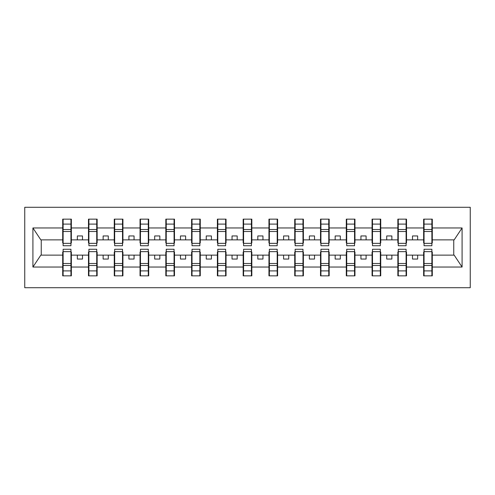 <?xml version="1.0" encoding="UTF-8"?>
<svg xmlns="http://www.w3.org/2000/svg" width="495" height="495" viewBox="0 0 495 495"><rect width="100%" height="100%" fill="white"/><g stroke="black" fill="none" stroke-linecap="round" stroke-linejoin="round"><path stroke-width="0.74" d="M24.75 287.719L470.25 287.719L470.25 207.281L24.75 207.281L24.75 287.719M424.048 252.035L423.64 252.035L423.64 255.129L406.519 255.129L406.519 252.035L406.104 252.035M431.887 242.965L432.302 242.965L432.302 239.871L454.169 239.871L462.082 227.96L462.082 267.04L432.302 267.04L432.302 275.857L423.64 275.857L423.64 255.129M431.887 252.035L432.302 252.035L432.302 267.04M398.271 252.035L397.856 252.035L397.856 255.129L380.735 255.129L380.735 252.035L380.327 252.035M423.64 267.04L406.519 267.04L406.519 275.857L397.856 275.857L397.856 255.129M406.519 267.04L406.519 255.129M372.488 252.035L372.073 252.035L372.073 255.129L354.958 255.129L354.958 252.035L354.544 252.035M397.856 267.04L380.735 267.04L380.735 275.857L372.073 275.857L372.073 255.129M380.735 267.04L380.735 255.129M346.704 252.035L346.296 252.035L346.296 255.129L329.175 255.129L329.175 252.035L328.76 252.035M372.073 267.04L354.958 267.04L354.958 275.857L346.296 275.857L346.296 255.129M354.958 267.04L354.958 255.129M320.927 252.035L320.512 252.035L320.512 255.129L303.392 255.129L303.392 252.035L302.983 252.035M346.296 267.04L329.175 267.04L329.175 275.857L320.512 275.857L320.512 255.129M329.175 267.04L329.175 255.129M295.144 252.035L294.729 252.035L294.729 255.129L277.615 255.129L277.615 252.035L277.2 252.035M320.512 267.04L303.392 267.04L303.392 275.857L294.729 275.857L294.729 255.129M303.392 267.04L303.392 255.129M269.36 252.035L268.952 252.035L268.952 255.129L251.831 255.129L251.831 252.035L251.417 252.035M294.729 267.04L277.615 267.04L277.615 275.857L268.952 275.857L268.952 255.129M277.615 267.04L277.615 255.129M243.583 252.035L243.169 252.035L243.169 255.129L226.048 255.129L226.048 252.035L225.64 252.035M268.952 267.04L251.831 267.04L251.831 275.857L243.169 275.857L243.169 255.129M251.831 267.04L251.831 255.129M217.8 252.035L217.385 252.035L217.385 255.129L200.271 255.129L200.271 252.035L199.856 252.035M243.169 267.04L226.048 267.04L226.048 275.857L217.385 275.857L217.385 255.129M226.048 267.04L226.048 255.129M192.017 252.035L191.608 252.035L191.608 255.129L174.488 255.129L174.488 252.035L174.073 252.035M217.385 267.04L200.271 267.04L200.271 275.857L191.608 275.857L191.608 255.129M200.271 267.04L200.271 255.129M166.24 252.035L165.825 252.035L165.825 255.129L148.704 255.129L148.704 252.035L148.296 252.035M191.608 267.04L174.488 267.04L174.488 275.857L165.825 275.857L165.825 255.129M174.488 267.04L174.488 255.129M140.456 252.035L140.042 252.035L140.042 255.129L122.927 255.129L122.927 252.035L122.513 252.035M165.825 267.04L148.704 267.04L148.704 275.857L140.042 275.857L140.042 255.129M148.704 267.04L148.704 255.129M114.673 252.035L114.265 252.035L114.265 255.129L97.144 255.129L97.144 252.035L96.729 252.035M140.042 267.04L122.927 267.04L122.927 275.857L114.265 275.857L114.265 255.129M122.927 267.04L122.927 255.129M88.896 252.035L88.481 252.035L88.481 255.129L71.36 255.129L71.36 252.035L70.952 252.035M114.265 267.04L97.144 267.04L97.144 275.857L88.481 275.857L88.481 255.129M97.144 267.04L97.144 255.129M424.048 243.348L431.887 243.348L431.887 245.749L424.048 245.749L424.048 219.143L423.64 219.143L423.64 227.96L406.519 227.96L406.519 242.965L406.104 242.965M424.048 242.965L423.64 242.965L423.64 227.96M398.271 243.348L406.104 243.348L406.104 245.749L398.271 245.749L398.271 219.143L397.856 219.143L397.856 227.96L380.735 227.96L380.735 242.965L380.327 242.965M398.271 242.965L397.856 242.965L397.856 227.96M372.488 243.348L380.327 243.348L380.327 245.749L372.488 245.749L372.488 219.143L372.073 219.143L372.073 227.96L354.958 227.96L354.958 242.965L354.544 242.965M372.488 242.965L372.073 242.965L372.073 227.96M346.704 243.348L354.544 243.348L354.544 245.749L346.704 245.749L346.704 219.143L346.296 219.143L346.296 227.96L329.175 227.96L329.175 242.965L328.76 242.965M346.704 242.965L346.296 242.965L346.296 227.96M320.927 243.348L328.76 243.348L328.76 245.749L320.927 245.749L320.927 219.143L320.512 219.143L320.512 227.96L303.392 227.96L303.392 242.965L302.983 242.965M320.927 242.965L320.512 242.965L320.512 227.96M295.144 243.348L302.983 243.348L302.983 245.749L295.144 245.749L295.144 219.143L294.729 219.143L294.729 227.96L277.615 227.96L277.615 242.965L277.2 242.965M295.144 242.965L294.729 242.965L294.729 227.96M269.36 243.348L277.2 243.348L277.2 245.749L269.36 245.749L269.36 219.143L268.952 219.143L268.952 227.96L251.831 227.96L251.831 242.965L251.417 242.965M269.36 242.965L268.952 242.965L268.952 227.96M243.583 243.348L251.417 243.348L251.417 245.749L243.583 245.749L243.583 219.143L243.169 219.143L243.169 227.96L226.048 227.96L226.048 242.965L225.64 242.965M243.583 242.965L243.169 242.965L243.169 227.96M217.8 243.348L225.64 243.348L225.64 245.749L217.8 245.749L217.8 219.143L217.385 219.143L217.385 227.96L200.271 227.96L200.271 242.965L199.856 242.965M217.8 242.965L217.385 242.965L217.385 227.96M192.017 243.348L199.856 243.348L199.856 245.749L192.017 245.749L192.017 219.143L191.608 219.143L191.608 227.96L174.488 227.96L174.488 242.965L174.073 242.965M192.017 242.965L191.608 242.965L191.608 227.96M166.24 243.348L174.073 243.348L174.073 245.749L166.24 245.749L166.24 219.143L165.825 219.143L165.825 227.96L148.704 227.96L148.704 242.965L148.296 242.965M166.24 242.965L165.825 242.965L165.825 227.96M140.456 243.348L148.296 243.348L148.296 245.749L140.456 245.749L140.456 219.143L140.042 219.143L140.042 227.96L122.927 227.96L122.927 242.965L122.513 242.965M140.456 242.965L140.042 242.965L140.042 227.96M114.673 243.348L122.513 243.348L122.513 245.749L114.673 245.749L114.673 219.143L114.265 219.143L114.265 227.96L97.144 227.96L97.144 242.965L96.729 242.965M114.673 242.965L114.265 242.965L114.265 227.96M88.896 243.348L96.729 243.348L96.729 245.749L88.896 245.749L88.896 219.143L88.481 219.143L88.481 227.96L71.36 227.96L71.36 219.143L70.952 219.143L70.952 245.749L63.113 245.749L63.113 231.518L70.952 231.518M88.896 242.965L88.481 242.965L88.481 227.96M63.113 252.035L62.698 252.035L62.698 255.129L40.831 255.129L32.918 267.04L32.918 227.96L40.831 239.871L62.698 239.871L62.698 227.96L32.918 227.96M88.481 267.04L71.36 267.04L71.36 275.857L62.698 275.857L62.698 255.129M71.36 267.04L71.36 255.129M63.113 231.518L63.113 219.143L62.698 219.143L62.698 227.96M62.698 239.871L62.698 242.965L63.113 242.965M432.302 239.871L432.302 219.143L431.887 219.143L431.887 243.348M397.856 219.143L406.519 219.143L406.519 227.96M372.073 219.143L380.735 219.143L380.735 227.96M346.296 219.143L354.958 219.143L354.958 227.96M320.512 219.143L329.175 219.143L329.175 227.96M294.729 219.143L303.392 219.143L303.392 227.96M268.952 219.143L277.615 219.143L277.615 227.96M243.169 219.143L251.831 219.143L251.831 227.96M217.385 219.143L226.048 219.143L226.048 227.96M191.608 219.143L200.271 219.143L200.271 227.96M165.825 219.143L174.488 219.143L174.488 227.96M140.042 219.143L148.704 219.143L148.704 227.96M114.265 219.143L122.927 219.143L122.927 227.96M88.481 219.143L97.144 219.143L97.144 227.96M462.082 227.96L432.302 227.96M62.698 267.04L32.918 267.04M62.698 219.143L71.36 219.143M423.64 219.143L432.302 219.143M423.64 239.871L417.656 239.871L417.656 235.948L412.502 235.948L412.502 239.871L417.656 239.871M412.502 239.871L406.519 239.871M412.502 255.129L412.502 259.052L417.656 259.052L417.656 255.129M397.856 239.871L391.873 239.871L391.873 235.948L386.719 235.948L386.719 239.871L391.873 239.871M386.719 239.871L380.735 239.871M386.719 255.129L386.719 259.052L391.873 259.052L391.873 255.129M372.073 239.871L366.096 239.871L366.096 235.948L360.935 235.948L360.935 239.871L366.096 239.871M360.935 239.871L354.958 239.871M360.935 255.129L360.935 259.052L366.096 259.052L366.096 255.129M346.296 239.871L340.312 239.871L340.312 235.948L335.158 235.948L335.158 239.871L340.312 239.871M335.158 239.871L329.175 239.871M335.158 255.129L335.158 259.052L340.312 259.052L340.312 255.129M320.512 239.871L314.529 239.871L314.529 235.948L309.375 235.948L309.375 239.871L314.529 239.871M309.375 239.871L303.392 239.871M309.375 255.129L309.375 259.052L314.529 259.052L314.529 255.129M294.729 239.871L288.752 239.871L288.752 235.948L283.592 235.948L283.592 239.871L288.752 239.871M283.592 239.871L277.615 239.871M283.592 255.129L283.592 259.052L288.752 259.052L288.752 255.129M268.952 239.871L262.969 239.871L262.969 235.948L257.815 235.948L257.815 239.871L262.969 239.871M257.815 239.871L251.831 239.871M257.815 255.129L257.815 259.052L262.969 259.052L262.969 255.129M243.169 239.871L237.185 239.871L237.185 235.948L232.031 235.948L232.031 239.871L237.185 239.871M232.031 239.871L226.048 239.871M232.031 255.129L232.031 259.052L237.185 259.052L237.185 255.129M217.385 239.871L211.408 239.871L211.408 235.948L206.248 235.948L206.248 239.871L211.408 239.871M206.248 239.871L200.271 239.871M206.248 255.129L206.248 259.052L211.408 259.052L211.408 255.129M191.608 239.871L185.625 239.871L185.625 235.948L180.471 235.948L180.471 239.871L185.625 239.871M180.471 239.871L174.488 239.871M180.471 255.129L180.471 259.052L185.625 259.052L185.625 255.129M165.825 239.871L159.842 239.871L159.842 235.948L154.688 235.948L154.688 239.871L159.842 239.871M154.688 239.871L148.704 239.871M154.688 255.129L154.688 259.052L159.842 259.052L159.842 255.129M140.042 239.871L134.065 239.871L134.065 235.948L128.904 235.948L128.904 239.871L134.065 239.871M128.904 239.871L122.927 239.871M128.904 255.129L128.904 259.052L134.065 259.052L134.065 255.129M114.265 239.871L108.281 239.871L108.281 235.948L103.127 235.948L103.127 239.871L108.281 239.871M103.127 239.871L97.144 239.871M103.127 255.129L103.127 259.052L108.281 259.052L108.281 255.129M88.481 239.871L82.498 239.871L82.498 235.948L77.344 235.948L77.344 239.871L82.498 239.871M77.344 239.871L71.36 239.871L71.36 227.96M77.344 255.129L77.344 259.052L82.498 259.052L82.498 255.129M71.36 239.871L71.36 242.965L70.952 242.965M462.082 267.04L454.169 255.129L432.302 255.129M41.252 239.871L41.252 255.129M453.748 255.129L453.748 239.871M70.952 224.297L71.36 224.297M62.698 224.297L63.113 224.297M63.113 229.513L70.952 229.513M62.698 275.857L63.113 275.857L63.113 249.251L70.952 249.251L70.952 263.482L63.113 263.482M63.113 270.703L62.698 270.703M71.36 270.703L70.952 270.703M70.952 263.482L70.952 275.857L71.36 275.857M70.952 265.487L63.113 265.487M97.144 219.143L96.729 219.143L96.729 243.348M96.729 224.297L97.144 224.297M88.481 224.297L88.896 224.297M88.896 231.518L96.729 231.518M88.896 229.513L96.729 229.513M122.927 219.143L122.513 219.143L122.513 243.348M122.513 224.297L122.927 224.297M114.265 224.297L114.673 224.297M114.673 231.518L122.513 231.518M114.673 229.513L122.513 229.513M148.704 219.143L148.296 219.143L148.296 243.348M148.296 224.297L148.704 224.297M140.042 224.297L140.456 224.297M140.456 231.518L148.296 231.518M140.456 229.513L148.296 229.513M174.488 219.143L174.073 219.143L174.073 243.348M174.073 224.297L174.488 224.297M165.825 224.297L166.24 224.297M166.24 231.518L174.073 231.518M166.24 229.513L174.073 229.513M88.481 275.857L88.896 275.857L88.896 249.251L96.729 249.251L96.729 263.482L88.896 263.482M88.896 270.703L88.481 270.703M97.144 270.703L96.729 270.703M96.729 263.482L96.729 275.857L97.144 275.857M96.729 265.487L88.896 265.487M114.265 275.857L114.673 275.857L114.673 249.251L122.513 249.251L122.513 263.482L114.673 263.482M114.673 270.703L114.265 270.703M122.927 270.703L122.513 270.703M122.513 263.482L122.513 275.857L122.927 275.857M122.513 265.487L114.673 265.487M140.042 275.857L140.456 275.857L140.456 249.251L148.296 249.251L148.296 263.482L140.456 263.482M140.456 270.703L140.042 270.703M148.704 270.703L148.296 270.703M148.296 263.482L148.296 275.857L148.704 275.857M148.296 265.487L140.456 265.487M165.825 275.857L166.24 275.857L166.24 249.251L174.073 249.251L174.073 263.482L166.24 263.482M166.24 270.703L165.825 270.703M174.488 270.703L174.073 270.703M174.073 263.482L174.073 275.857L174.488 275.857M174.073 265.487L166.24 265.487M200.271 219.143L199.856 219.143L199.856 243.348M199.856 224.297L200.271 224.297M191.608 224.297L192.017 224.297M192.017 231.518L199.856 231.518M192.017 229.513L199.856 229.513M191.608 275.857L192.017 275.857L192.017 249.251L199.856 249.251L199.856 263.482L192.017 263.482M192.017 270.703L191.608 270.703M200.271 270.703L199.856 270.703M199.856 263.482L199.856 275.857L200.271 275.857M199.856 265.487L192.017 265.487M226.048 219.143L225.64 219.143L225.64 243.348M225.64 224.297L226.048 224.297M217.385 224.297L217.8 224.297M217.8 231.518L225.64 231.518M217.8 229.513L225.64 229.513M217.385 275.857L217.8 275.857L217.8 249.251L225.64 249.251L225.64 263.482L217.8 263.482M217.8 270.703L217.385 270.703M226.048 270.703L225.64 270.703M225.64 263.482L225.64 275.857L226.048 275.857M225.64 265.487L217.8 265.487M251.831 219.143L251.417 219.143L251.417 243.348M251.417 224.297L251.831 224.297M243.169 224.297L243.583 224.297M243.583 231.518L251.417 231.518M243.583 229.513L251.417 229.513M243.169 275.857L243.583 275.857L243.583 249.251L251.417 249.251L251.417 263.482L243.583 263.482M243.583 270.703L243.169 270.703M251.831 270.703L251.417 270.703M251.417 263.482L251.417 275.857L251.831 275.857M251.417 265.487L243.583 265.487M277.615 219.143L277.2 219.143L277.2 243.348M277.2 224.297L277.615 224.297M268.952 224.297L269.36 224.297M269.36 231.518L277.2 231.518M269.36 229.513L277.2 229.513M268.952 275.857L269.36 275.857L269.36 249.251L277.2 249.251L277.2 263.482L269.36 263.482M269.36 270.703L268.952 270.703M277.615 270.703L277.2 270.703M277.2 263.482L277.2 275.857L277.615 275.857M277.2 265.487L269.36 265.487M303.392 219.143L302.983 219.143L302.983 243.348M302.983 224.297L303.392 224.297M294.729 224.297L295.144 224.297M295.144 231.518L302.983 231.518M295.144 229.513L302.983 229.513M294.729 275.857L295.144 275.857L295.144 249.251L302.983 249.251L302.983 263.482L295.144 263.482M295.144 270.703L294.729 270.703M303.392 270.703L302.983 270.703M302.983 263.482L302.983 275.857L303.392 275.857M302.983 265.487L295.144 265.487M329.175 219.143L328.76 219.143L328.76 243.348M328.76 224.297L329.175 224.297M320.512 224.297L320.927 224.297M320.927 231.518L328.76 231.518M320.927 229.513L328.76 229.513M320.512 275.857L320.927 275.857L320.927 249.251L328.76 249.251L328.76 263.482L320.927 263.482M320.927 270.703L320.512 270.703M329.175 270.703L328.76 270.703M328.76 263.482L328.76 275.857L329.175 275.857M328.76 265.487L320.927 265.487M354.958 219.143L354.544 219.143L354.544 243.348M354.544 224.297L354.958 224.297M346.296 224.297L346.704 224.297M346.704 231.518L354.544 231.518M346.704 229.513L354.544 229.513M346.296 275.857L346.704 275.857L346.704 249.251L354.544 249.251L354.544 263.482L346.704 263.482M346.704 270.703L346.296 270.703M354.958 270.703L354.544 270.703M354.544 263.482L354.544 275.857L354.958 275.857M354.544 265.487L346.704 265.487M380.735 219.143L380.327 219.143L380.327 243.348M380.327 224.297L380.735 224.297M372.073 224.297L372.488 224.297M372.488 231.518L380.327 231.518M372.488 229.513L380.327 229.513M372.073 275.857L372.488 275.857L372.488 249.251L380.327 249.251L380.327 263.482L372.488 263.482M372.488 270.703L372.073 270.703M380.735 270.703L380.327 270.703M380.327 263.482L380.327 275.857L380.735 275.857M380.327 265.487L372.488 265.487M406.519 219.143L406.104 219.143L406.104 243.348M406.104 224.297L406.519 224.297M397.856 224.297L398.271 224.297M398.271 231.518L406.104 231.518M398.271 229.513L406.104 229.513M397.856 275.857L398.271 275.857L398.271 249.251L406.104 249.251L406.104 263.482L398.271 263.482M398.271 270.703L397.856 270.703M406.519 270.703L406.104 270.703M406.104 263.482L406.104 275.857L406.519 275.857M406.104 265.487L398.271 265.487M431.887 224.297L432.302 224.297M423.64 224.297L424.048 224.297M424.048 231.518L431.887 231.518M424.048 229.513L431.887 229.513M423.64 275.857L424.048 275.857L424.048 249.251L431.887 249.251L431.887 263.482L424.048 263.482M424.048 270.703L423.64 270.703M432.302 270.703L431.887 270.703M431.887 263.482L431.887 275.857L432.302 275.857M431.887 265.487L424.048 265.487M63.113 243.348L70.952 243.348M63.113 224.099L70.952 224.099M70.952 251.652L63.113 251.652M70.952 270.901L63.113 270.901M88.896 224.099L96.729 224.099M114.673 224.099L122.513 224.099M140.456 224.099L148.296 224.099M166.24 224.099L174.073 224.099M96.729 251.652L88.896 251.652M96.729 270.901L88.896 270.901M122.513 251.652L114.673 251.652M122.513 270.901L114.673 270.901M148.296 251.652L140.456 251.652M148.296 270.901L140.456 270.901M174.073 251.652L166.24 251.652M174.073 270.901L166.24 270.901M192.017 224.099L199.856 224.099M199.856 251.652L192.017 251.652M199.856 270.901L192.017 270.901M217.8 224.099L225.64 224.099M225.64 251.652L217.8 251.652M225.64 270.901L217.8 270.901M243.583 224.099L251.417 224.099M251.417 251.652L243.583 251.652M251.417 270.901L243.583 270.901M269.36 224.099L277.2 224.099M277.2 251.652L269.36 251.652M277.2 270.901L269.36 270.901M295.144 224.099L302.983 224.099M302.983 251.652L295.144 251.652M302.983 270.901L295.144 270.901M320.927 224.099L328.76 224.099M328.76 251.652L320.927 251.652M328.76 270.901L320.927 270.901M346.704 224.099L354.544 224.099M354.544 251.652L346.704 251.652M354.544 270.901L346.704 270.901M372.488 224.099L380.327 224.099M380.327 251.652L372.488 251.652M380.327 270.901L372.488 270.901M398.271 224.099L406.104 224.099M406.104 251.652L398.271 251.652M406.104 270.901L398.271 270.901M424.048 224.099L431.887 224.099M431.887 251.652L424.048 251.652M431.887 270.901L424.048 270.901"/></g></svg>
